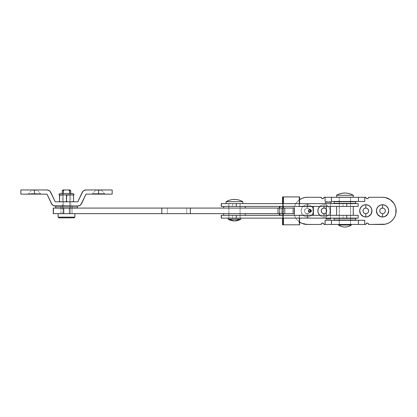 <?xml version="1.0" encoding="UTF-8"?>
<svg xmlns="http://www.w3.org/2000/svg" width="417" height="417" viewBox="0 0 417 417"><rect width="100%" height="100%" fill="white"/><g stroke="black" fill="none" stroke-linecap="round" stroke-linejoin="round"><path stroke-width="0.31" stroke-dasharray="2.08 1.56" d="M72.094 213.655L60.856 213.655L60.856 208.083L72.094 208.083L72.094 213.655L60.866 213.655L72.094 213.655L72.141 208.083L60.866 208.083L72.151 208.083L60.913 208.083L60.913 213.655L72.094 213.655M240.062 213.655L228.824 213.655L228.824 208.083L240.062 208.083L240.062 213.655L228.834 213.655L240.062 213.655L240.109 208.083L228.834 208.083L240.119 208.083L228.881 208.083L228.881 213.655L240.062 213.655M278.457 213.655L282.392 213.655L282.392 208.083L278.457 208.083L278.457 213.655L53.261 213.655L167.353 213.655L167.353 208.083L69.269 208.083L69.269 213.655L69.269 208.083L53.261 208.083L167.353 208.083L167.353 213.655L186.707 213.655L186.707 208.083L167.353 208.083L186.707 208.083L186.707 213.655L277.513 213.655L277.513 208.083L186.707 208.083L277.513 208.083L277.513 213.655L284.592 213.655L284.592 208.083L277.513 208.083L284.592 208.083L284.592 213.655L284.879 213.655L284.879 208.083L284.592 208.083L284.879 208.083L284.879 213.655L281.428 213.655L281.428 208.083L284.879 208.083L281.428 208.083L281.428 213.655L278.426 213.655L278.431 208.083L281.428 208.083L278.426 208.083L279.812 208.083L279.812 213.655L278.457 213.655M294.287 213.655L279.812 213.655L279.812 208.083L282.392 208.083L282.392 213.655L292.744 213.655L292.744 208.083L282.392 208.083L292.744 208.083L292.744 213.655L294.287 213.655M294.287 208.083L292.744 208.083L294.287 208.083M74.867 213.655L58.14 213.655L74.867 213.655M70.687 190.658L69.618 190.658L70.687 190.658M68.596 189.959L63.019 189.959L68.596 189.959M69.618 213.655L69.618 190.658L69.618 213.655L70.687 213.655L69.618 213.655L70.687 213.655L70.687 208.083L70.687 213.655L62.321 213.655L69.618 213.655L62.321 213.655L63.384 213.655L63.384 208.083L63.384 213.655L69.618 213.655L69.618 208.083L69.618 213.655M70.687 193.446L70.687 205.993L70.687 193.446L70.754 201.807L69.649 201.807L69.649 205.993L70.754 205.993L70.754 201.807L62.253 201.807L62.54 201.807L62.321 193.446L70.687 193.446L62.321 193.446L62.321 201.807L66.501 201.807L59.501 201.807L70.687 201.807L62.321 201.807L70.687 201.807L70.687 193.446L60.402 193.446L70.687 193.446M70.687 206.201L70.687 207.875L70.687 206.201M69.618 193.446L69.618 205.993L69.618 193.446M69.618 206.201L69.618 207.875L69.618 206.201M58.14 217.142L74.867 217.142L58.14 217.142M74.169 217.841L58.839 217.841L74.169 217.841M58.14 213.655L74.706 213.655L58.14 213.655M63.384 190.658L63.384 213.655L63.384 190.658L62.321 190.658L63.384 190.658M63.384 207.875L63.384 206.201L63.384 207.875M63.384 205.993L63.384 193.446L63.384 205.993M221.229 203.621L232.639 203.621L232.639 206.41L358.161 206.41L339.276 206.41L339.329 203.621L350.515 203.621L350.556 206.41L221.229 206.41M240.062 206.41L228.824 206.41L228.824 203.621L240.062 203.621L240.062 206.41L228.834 206.41L240.062 206.41L240.109 203.621L228.834 203.621L240.119 203.621L228.881 203.621L228.881 206.41L240.062 206.41M330.426 206.41L326.261 206.41L326.261 203.621L330.426 203.621L330.426 206.41L326.266 206.41L330.426 206.41L330.441 203.621L326.266 203.621L330.446 203.621L326.282 203.621L326.282 206.41L330.426 206.41M221.25 203.621L343.092 203.621L343.092 206.41L343.092 203.621L358.161 203.621L232.639 203.621L232.639 206.41L221.25 206.41M282.554 206.41L307.887 206.41L282.554 206.41L282.554 203.621L307.887 203.621L282.554 203.621L283.034 203.621L283.034 206.41L282.554 206.41L307.402 206.41L307.402 203.621L282.554 203.621L282.554 206.41M221.229 215.328L232.639 215.328L232.639 218.117L358.161 218.117L339.329 218.117L339.344 203.621L350.556 203.621L339.329 203.621L339.329 206.41L350.567 206.41L350.567 203.621L339.329 203.621L339.276 215.328L350.515 215.328L350.515 218.117L339.276 218.117L350.556 218.117L221.229 218.117M307.887 203.621L307.402 203.621L307.402 206.41L307.887 206.41L307.887 203.621L307.887 206.41L283.034 206.41L283.034 203.621L307.887 203.621M240.062 218.117L228.824 218.117L228.824 215.328L240.062 215.328L240.062 218.117L228.834 218.117L240.062 218.117L240.109 215.328L228.834 215.328L240.119 215.328L228.881 215.328L228.881 218.117L240.062 218.117M330.426 218.117L326.261 218.117L326.261 215.328L330.426 215.328L330.426 218.117L326.266 218.117L330.426 218.117L330.441 215.328L326.266 215.328L330.446 215.328L326.282 215.328L326.282 218.117L330.426 218.117M221.25 215.328L343.092 215.328L343.092 218.117L343.092 215.328L358.161 215.328L232.639 215.328L232.639 218.117L221.25 218.117M282.554 218.117L307.887 218.117L282.554 218.117L282.554 215.328L307.887 215.328L282.554 215.328L283.034 215.328L283.034 218.117L282.554 218.117L307.402 218.117L307.402 215.328L282.554 215.328L282.554 218.117M339.329 215.328L350.556 215.328L339.329 215.328L339.329 218.117L350.567 218.117L350.567 215.328L339.329 215.328M307.887 215.328L307.402 215.328L307.402 218.117L307.887 218.117L307.887 215.328L307.887 218.117L283.034 218.117L283.034 215.328L307.887 215.328M309.716 209.496A1.392 1.381 90 0 0 309.492 209.475L309.935 209.475L309.492 209.475A1.392 1.381 90 0 0 308.111 210.872A1.392 1.381 90 0 0 309.492 212.263L308.517 211.857L308.137 210.595L308.726 209.709L309.763 209.501M279.385 208.083L279.385 213.655L279.385 208.083M279.385 215.193L282.564 215.193L282.564 206.551L279.385 206.551L282.564 206.551L282.564 215.193L282.987 215.193L282.987 206.551L282.564 206.551L282.987 206.551L282.987 215.193L279.385 215.193M299.583 215.193L299.14 215.193L299.583 215.193L299.14 215.193L299.14 224.81L299.583 224.81L282.57 224.81L299.14 224.81L299.14 215.193L312.943 215.193L312.943 206.551L299.14 206.551L299.14 196.928L282.57 196.928L299.14 196.928L299.14 206.551L299.583 206.551M282.57 203.621L282.57 206.41L282.57 203.621M282.57 215.328L282.57 218.117L282.57 215.328M309.763 212.237L309.492 212.263A1.392 1.381 90 0 0 309.716 212.248M312.943 206.551L313.386 206.551L312.943 206.551L312.943 215.193L313.386 215.193L312.943 215.193M283.43 218.117L283.43 215.328L283.43 218.117M283.43 213.655L283.43 208.083L283.43 213.655M283.43 206.41L283.43 203.621L283.43 206.41M299.583 203.621L299.583 206.41L299.583 203.621M299.583 215.328L299.583 218.117L299.583 215.328M283.013 203.621L283.013 206.41L283.013 203.621M283.013 215.328L283.013 218.117L283.013 215.328M299.583 196.928L299.14 196.928L299.583 196.928M283.013 215.193L282.57 215.193L283.013 215.193M228.198 219.227L240.745 219.227L228.198 219.227M240.745 218.117L228.198 218.117L240.745 218.117M228.897 203.621L228.897 218.117L240.046 218.117L240.046 203.621L226.108 203.621L242.835 203.621L226.108 203.621L240.046 203.621L228.897 203.621L240.046 203.621L240.046 218.117L228.897 218.117L228.897 203.621M242.835 201.682L226.108 201.682L242.835 201.682M242.835 203.621L236.1 203.621L242.835 203.621M240.046 218.117L228.897 218.117L240.046 218.117M338.51 225.013L351.333 225.013L338.51 225.013M339.344 197.277L339.344 201.458L339.344 197.277M339.344 201.703L339.344 203.376L339.344 201.703M339.344 218.362L339.344 220.035L339.344 218.362M339.344 220.28L339.344 224.461L339.344 220.28M350.499 197.21L336.555 197.21L350.499 197.21M350.499 224.461L350.499 220.28L350.499 224.461M350.499 220.035L350.499 218.362L350.499 220.035M350.499 218.117L350.499 203.621L350.499 218.117M350.499 203.376L350.499 201.703L350.499 203.376M350.499 201.458L350.499 197.277L350.499 201.458M339.344 224.528L350.499 224.528L339.344 224.528M353.282 195.265L336.555 195.265L353.282 195.265M338.51 224.528L351.333 224.528L338.51 224.528M350.499 224.528L339.454 224.528L350.499 224.528M330.723 218.117L325.985 218.117L330.723 218.117M330.446 218.117L330.446 215.328L330.446 218.117L326.261 218.117L330.446 218.117L326.261 218.117L326.261 215.328L326.261 218.117L330.446 218.117L330.446 215.328M330.446 206.41L330.446 203.621L326.261 203.621L326.261 206.41L326.261 203.621L328.351 203.621L325.568 203.621L331.14 203.621L325.568 203.621L330.446 203.621L326.261 203.621L330.446 203.621L330.446 206.41L330.446 203.621M325.985 218.956L330.723 218.956L325.985 218.956M331.14 202.229L325.568 202.229L331.14 202.229M331.14 203.621L328.898 203.621L331.14 203.621M350.634 215.328L339.203 215.328L339.203 206.41L350.634 206.41L350.634 215.328L339.203 215.328L350.634 215.328L350.634 206.41L336.555 206.41L350.525 206.41L339.203 206.41L339.203 215.328L350.634 215.328M353.282 206.41L336.555 206.41L353.282 206.41M336.555 215.328L353.282 215.328L336.555 215.328M313.386 210.277A6.135 6.135 0 0 0 311.635 206.551A6.135 6.135 0 0 1 313.386 210.277L312.948 208.521L311.619 206.535L309.628 205.206L307.282 204.737A6.135 6.135 0 0 0 303.076 206.41A6.135 6.135 0 0 1 307.282 204.737L307.282 206.41L307.282 204.737L304.936 205.206L302.945 206.535L301.616 208.521L301.267 212.065L302.945 215.208A6.135 6.135 0 0 0 302.945 215.208L304.936 216.538L307.282 217.002A6.135 6.135 0 0 1 303.076 215.328A6.135 6.135 0 0 0 307.282 217.002A6.135 6.135 0 0 1 301.147 210.872A6.135 6.135 0 0 1 307.282 204.737A6.135 6.135 0 0 1 313.417 210.872A6.135 6.135 0 0 1 307.282 217.002L309.628 216.538L311.619 215.208L312.948 213.217L313.386 211.461A6.135 6.135 0 0 1 311.635 215.193A6.135 6.135 0 0 0 313.386 211.461M302.93 206.551A6.135 6.135 0 0 0 302.93 215.193A6.135 6.135 0 0 1 302.93 206.551M307.282 208.083A2.789 2.789 0 0 0 304.493 210.872A2.789 2.789 0 0 0 307.282 213.655L307.282 215.193L307.282 213.655A2.789 2.789 0 0 1 304.493 210.872A2.789 2.789 0 0 1 307.282 208.083A2.789 2.789 0 0 0 304.493 210.872A2.789 2.789 0 0 0 307.282 213.655L309.252 212.842L310.071 210.872L309.252 208.896L307.282 208.083L305.312 208.896L304.493 210.872L305.312 212.842L307.282 213.655A2.789 2.789 0 0 0 310.071 210.872A2.789 2.789 0 0 0 307.282 208.083A2.789 2.789 0 0 1 309.706 209.496A2.789 2.789 0 0 0 307.282 208.083L307.282 206.551L307.282 208.083M307.282 215.328L307.282 217.002L307.282 215.328M319.672 215.208L321.663 216.538L324.009 217.002L324.009 215.328L324.009 217.002A6.135 6.135 0 0 1 319.803 215.328A6.135 6.135 0 0 0 324.009 217.002A6.135 6.135 0 0 1 317.879 210.872A6.135 6.135 0 0 1 324.009 204.737A6.135 6.135 0 0 0 319.803 206.41A6.135 6.135 0 0 1 324.009 204.737L324.009 206.41L324.009 204.737L321.663 205.206L319.672 206.535M324.009 213.655A2.789 2.789 0 0 0 326.798 210.872A2.789 2.789 0 0 0 324.009 208.083A2.789 2.789 0 0 0 321.226 210.872A2.789 2.789 0 0 0 324.009 213.655L325.985 212.842L326.589 211.935L326.746 210.324L325.985 208.896L325.078 208.292L322.946 208.292M365.829 217.002A6.135 6.135 0 0 1 359.699 210.872A6.135 6.135 0 0 1 365.829 204.737A6.135 6.135 0 0 1 371.964 210.872A6.135 6.135 0 0 1 365.829 217.002M365.829 208.083L363.859 208.896L363.04 210.872L363.859 212.842L365.829 213.655A2.789 2.789 0 0 0 368.618 210.872A2.789 2.789 0 0 0 365.829 208.083A2.789 2.789 0 0 0 363.04 210.872A2.789 2.789 0 0 0 365.829 213.655L366.897 213.447M382.561 217.002A6.135 6.135 0 0 1 376.426 210.872A6.135 6.135 0 0 1 382.561 204.737A6.135 6.135 0 0 1 388.691 210.872A6.135 6.135 0 0 1 382.561 217.002M382.561 208.083A2.789 2.789 0 0 0 379.772 210.872A2.789 2.789 0 0 0 382.561 213.655A2.789 2.789 0 0 0 385.344 210.872A2.789 2.789 0 0 0 382.561 208.083L380.585 208.896L379.824 210.324L380.241 212.42L382.014 213.603M350.634 201.458L339.203 201.458L339.203 197.277L350.634 197.277L350.634 201.458L339.203 201.458L350.634 201.458L350.634 197.277L339.203 197.277L350.525 197.277L339.203 197.277L339.203 201.458L350.634 201.458M339.203 220.28L350.634 220.28L350.634 224.461L339.203 224.461L339.203 220.28L339.203 224.461L350.634 224.461L339.203 224.461L350.634 224.461L350.634 220.28L339.203 220.28M385.209 224.2L368.618 224.461A1.392 1.392 0 0 0 367.226 223.069A1.392 1.392 0 0 0 365.829 224.461L324.009 224.461A1.392 1.392 0 0 0 322.617 223.069A1.392 1.392 0 0 0 321.226 224.461L304.634 224.2M325.093 201.458L364.745 201.458L325.093 201.458M364.745 220.28L325.093 220.28L364.745 220.28M302.08 223.429L297.67 220.478L295.981 218.419L294.725 216.069L293.693 210.872L293.954 208.219L294.725 205.67L295.981 203.319L297.67 201.26L302.08 198.315M324.009 217.002L326.36 216.538L328.346 215.208L329.68 213.217L330.144 210.872L329.68 208.521L328.346 206.535L326.36 205.206L324.009 204.737A6.135 6.135 0 0 1 330.144 210.872A6.135 6.135 0 0 1 324.009 217.002A6.135 6.135 0 0 0 330.144 210.872A6.135 6.135 0 0 0 324.009 204.737A6.135 6.135 0 0 1 330.144 210.872A6.135 6.135 0 0 1 324.009 217.002M299.583 222.068A13.589 13.589 0 0 1 299.583 199.67M304.634 197.538L307.282 197.277A13.589 13.589 0 0 0 293.693 210.872A13.589 13.589 0 0 0 307.282 224.461L321.226 224.461L321.33 223.929M368.592 224.19L368.618 224.461L382.561 224.461A13.589 13.589 0 0 0 396.15 210.872A13.589 13.589 0 0 0 382.561 197.277L385.209 197.538M368.513 197.814L368.618 197.277L382.561 197.277L368.618 197.277A1.392 1.392 0 0 1 367.226 198.674A1.392 1.392 0 0 1 365.829 197.277L324.009 197.277L365.829 197.277M321.252 197.549L321.226 197.277L307.282 197.277L321.226 197.277A1.392 1.392 0 0 0 322.617 198.674A1.392 1.392 0 0 0 324.009 197.277L323.905 197.814M299.734 222.172L297.67 220.478L295.981 218.419L294.725 216.069L293.693 210.872L293.954 208.219L294.725 205.67L295.981 203.319L297.67 201.26L299.734 199.571M321.632 198.263L323.149 198.565M366.689 198.565L367.758 198.565L368.383 198.054M387.758 198.315L390.109 199.571L393.862 203.319M395.118 205.67L395.889 208.219M395.889 213.52L395.118 216.069L393.862 218.419L392.168 220.478M390.109 222.172L387.758 223.429M368.211 223.476L366.689 223.173M365.938 223.929L365.829 224.461L324.009 224.461M323.149 223.173L322.086 223.173L321.46 223.689M322.461 208.552L321.278 210.324M321.226 210.872L322.039 212.842M322.946 213.447L323.467 213.603M367.382 213.186L368.565 211.414M368.618 210.872L367.804 208.896M366.897 208.292L366.376 208.135M383.103 213.603L383.624 213.447M384.109 213.186L385.292 211.414M385.344 210.872L385.136 209.803L384.109 208.552M383.624 208.292L383.103 208.135M368.18 205.206A6.135 6.135 0 0 0 365.829 204.737M326.261 209.225A2.789 2.789 0 0 1 326.261 212.514A2.789 2.789 0 0 0 326.261 209.225M309.706 212.243A2.789 2.789 0 0 1 307.282 213.655A2.789 2.789 0 0 0 309.706 212.243M307.282 217.002A6.135 6.135 0 0 0 311.494 215.328A6.135 6.135 0 0 1 307.282 217.002M311.494 206.41A6.135 6.135 0 0 0 307.282 204.737A6.135 6.135 0 0 1 311.494 206.41M31.656 189.959L37.228 189.959L37.228 190.241L31.656 190.241L31.656 189.959L31.656 190.241L37.228 190.241L40.574 193.582L28.309 193.582L31.656 190.241L28.309 193.582L40.574 193.582L40.574 194.14L28.309 194.14L28.309 193.582L28.309 194.14L34.439 194.14L20.85 194.14L40.574 194.14L28.309 194.14L40.574 194.14L40.574 193.582L28.309 193.582L40.574 193.582L37.228 190.241L31.656 190.241L37.228 190.241L37.228 189.959L34.439 189.959L48.153 190.126L49.227 190.611L50.77 192.362L55.211 201.807L77.797 201.807L82.232 192.362L83.775 190.611L84.854 190.126L112.157 189.959L95.774 189.959L101.352 189.959L101.352 190.241L95.774 190.241L95.774 189.959L99.11 189.959L98.563 189.959L98.563 194.14L98.563 189.959L86.017 189.959A4.18 4.18 0 0 0 82.232 192.362L77.797 201.807L55.211 201.807L50.77 192.362A4.18 4.18 0 0 0 46.985 189.959L31.656 189.959M81.581 203.59L86.017 194.14L112.157 194.14L98.563 194.14L104.698 194.14L104.698 193.582L101.352 190.241L95.774 190.241L101.352 190.241L104.698 193.582L92.433 193.582L95.774 190.241L92.433 193.582L104.698 193.582L104.698 194.14L92.433 194.14L92.433 193.582L92.433 194.14L98.563 194.14L86.017 194.14L81.581 203.59A4.18 4.18 0 0 1 77.797 205.993L55.211 205.993A4.18 4.18 0 0 1 51.427 203.59L46.985 194.14L34.439 194.14L34.439 189.959L34.439 194.14L46.985 194.14L51.427 203.59M101.352 189.959L95.774 189.959L95.774 190.241L101.352 190.241L101.352 189.959M20.85 189.959L34.439 189.959L20.85 189.959M78.964 205.826L55.211 205.993M69.649 205.993L62.253 205.993L69.649 205.993L69.649 201.807L70.468 201.807L62.54 201.807L69.649 201.807L63.353 201.807L63.353 205.993L63.353 201.807L62.253 201.807L63.353 201.807L63.353 205.993L69.649 205.993L69.649 201.807L70.754 201.807L70.754 205.993L63.353 205.993L63.353 201.807L69.649 201.807L69.649 205.993M104.698 193.582L92.433 193.582L104.698 193.582M72.219 207.875L60.788 207.875L60.788 206.201L72.219 206.201L72.219 207.875L66.501 207.875L77.307 207.875L55.701 207.875L72.219 207.875L72.219 206.201L60.788 206.201L77.307 206.201L55.701 206.201L72.11 206.201L60.788 206.201L60.788 207.875L72.219 207.875M240.187 215.328L228.756 215.328L228.756 213.655L240.187 213.655L240.187 215.328L228.756 215.328L240.187 215.328L240.187 213.655L223.668 213.655L240.077 213.655L228.756 213.655L228.756 215.328L240.187 215.328M245.274 213.655L223.668 213.655L245.274 213.655M223.668 215.328L245.274 215.328L223.668 215.328M240.187 208.083L228.756 208.083L228.756 206.41L240.187 206.41L240.187 208.083L228.756 208.083L240.187 208.083L240.187 206.41L223.668 206.41L240.077 206.41L228.756 206.41L228.756 208.083L240.187 208.083M245.274 206.41L223.668 206.41L245.274 206.41M223.668 208.083L245.274 208.083L223.668 208.083M350.634 220.035L339.203 220.035L339.203 218.362L350.634 218.362L350.634 220.035L334.116 220.035L350.634 220.035L350.634 218.362L339.203 218.362L355.722 218.362L334.116 218.362L350.525 218.362L339.203 218.362L339.203 220.035L350.634 220.035M350.634 203.376L339.203 203.376L339.203 201.703L350.634 201.703L350.634 203.376L334.116 203.376L350.634 203.376L350.634 201.703L339.203 201.703L355.722 201.703L334.116 201.703L350.525 201.703L339.203 201.703L339.203 203.376L350.634 203.376M72.991 194.838L72.396 194.838L73.507 194.838L73.507 195.396L72.313 194.838L72.991 194.838L65.313 194.838L67.611 194.838L66.501 195.396L65.313 194.838L67.695 194.838L59.501 194.838L60.694 194.838L59.501 195.396L59.501 194.838L60.694 194.838L59.501 194.859M73.507 201.807L67.611 201.807L73.507 201.719M73.507 201.432L72.396 201.807L67.611 201.807L66.501 201.249L65.396 201.807L67.611 201.807L65.396 201.807L66.501 201.249L67.611 201.807L72.725 201.792L73.507 201.249L73.507 201.562M59.501 201.807L59.501 201.249L60.611 201.807L59.501 201.807L59.501 201.432L59.501 201.807L60.611 201.807L59.501 201.249L59.501 195.396L59.965 194.932L65.396 194.838L66.501 195.396L67.611 194.838L72.396 194.838L73.507 195.219M73.507 194.859L72.313 194.838M59.501 195.219L59.501 201.432M73.997 194.838L73.507 194.838L73.997 194.838M73.507 201.249L73.507 195.396L73.507 201.249M66.501 201.249L66.501 195.396L66.501 201.249M65.396 201.807L60.611 201.807L65.396 201.807M60.856 213.655L60.856 208.083M228.824 213.655L228.824 208.083M278.426 213.655L278.426 208.083M240.119 213.655L240.119 208.083M72.151 213.655L72.151 208.083M62.321 213.655L62.321 208.083M62.321 207.875L62.321 206.201M62.321 205.993L62.321 193.446M339.276 206.41L339.276 203.621M228.824 206.41L228.824 203.621M326.261 206.41L326.261 203.621M240.119 206.41L240.119 203.621M350.567 206.41L350.567 203.621M339.276 218.117L339.276 215.328M228.824 218.117L228.824 215.328M326.261 218.117L326.261 215.328M240.119 218.117L240.119 215.328M350.567 218.117L350.567 215.328M62.253 205.993L62.253 201.807"/><path stroke-width="0.63" d="M53.386 208.083L294.287 208.083L294.287 213.655L294.287 208.083L161.822 208.083L161.822 213.655L294.287 213.655L190.366 213.655L190.366 208.083L190.366 213.655L63.738 213.655L161.822 213.655L161.822 208.083L53.386 208.083L53.386 213.655L53.386 208.083M53.261 213.655L63.738 213.655L63.738 208.083L63.738 213.655L53.261 213.655L53.261 208.083M74.867 217.142L74.867 213.655L74.867 217.142L58.14 217.142L74.867 217.142L74.169 217.841L74.867 217.142M58.14 213.655L58.14 217.142L58.839 217.841L74.169 217.841L58.839 217.841L58.14 217.142L58.14 213.655M69.618 190.658L68.596 189.959L69.618 190.658L69.618 193.446L69.618 190.658L70.687 190.658L70.687 193.446L70.687 190.658L69.618 190.658L68.596 189.959L69.988 189.959L70.687 190.658L69.988 189.959L68.596 189.959L69.618 190.658M63.384 190.658L62.321 190.658L63.384 190.658L64.411 189.959L63.384 190.658L64.411 189.959L63.019 189.959L68.596 189.959L64.411 189.959L63.384 190.658L63.384 193.446L63.384 190.658M221.25 203.621L221.229 206.41L221.354 203.621L358.14 203.621L346.751 203.621L346.751 206.41L358.14 206.41L358.161 203.621M221.25 206.41L358.161 206.41M236.298 203.621L221.354 203.621L221.354 206.41L236.298 206.41L236.298 203.621L346.751 203.621L346.751 206.41L236.298 206.41L236.298 203.621M221.25 215.328L221.229 218.117L221.354 215.328L358.14 215.328L346.751 215.328L346.751 218.117L358.14 218.117L358.161 215.328M221.25 218.117L358.161 218.117M236.298 215.328L221.354 215.328L221.354 218.117L236.298 218.117L236.298 215.328L346.751 215.328L346.751 218.117L236.298 218.117L236.298 215.328M309.935 212.263A1.392 1.381 -90 0 1 308.554 210.872A1.392 1.381 -90 0 1 309.935 209.475L308.961 209.887L308.554 210.872L308.961 211.857L309.935 212.263L310.915 211.857L311.317 210.872L310.915 209.887L309.935 209.475A1.392 1.381 -90 0 1 311.317 210.872A1.392 1.381 -90 0 1 309.935 212.263M279.385 206.551L279.385 208.083L279.385 206.551L279.812 206.551L279.812 208.083L279.812 206.551L279.385 206.551M279.385 213.655L279.385 215.193L279.385 213.655M282.57 196.928L282.57 203.621L282.57 196.928L283.013 196.928L283.013 203.621L283.013 196.928L299.583 196.928L299.583 203.621L299.583 196.928L282.57 196.928M282.57 218.117L282.57 224.81L283.43 224.81L283.43 218.117L283.43 224.81L299.583 224.81L282.57 224.81L282.57 218.117M309.492 209.475L310.472 209.887L310.873 210.872L310.472 211.857L309.492 212.263M313.386 215.193L313.386 206.551L313.386 215.193L299.583 215.328L313.386 215.193M283.43 215.328L283.43 213.655L283.43 215.328M283.43 208.083L283.43 206.41L283.43 208.083M283.43 203.621L283.43 196.928L283.43 203.621M299.583 206.551L312.943 206.551M299.583 218.117L299.583 224.81L299.583 218.117M283.013 206.551L279.812 206.551L283.013 206.551M283.013 215.193L279.385 215.193L283.013 215.193M283.013 218.117L283.013 224.81L283.013 218.117M279.812 213.655L279.812 215.193L279.812 213.655M312.943 215.193L299.583 215.193M309.716 212.248A1.392 1.381 90 0 0 309.716 209.496M234.469 220.906A12.546 12.546 0 0 1 228.198 219.227L240.745 219.227A12.546 12.546 0 0 1 234.469 220.906L240.745 219.227L240.745 218.117L240.745 219.227L228.198 219.227L228.198 218.117L228.198 219.227L234.469 220.906M226.108 201.682L226.108 203.621L226.108 201.682C228.698 200.202 231.487 199.451 234.469 199.441C237.455 199.451 240.244 200.202 242.835 201.682L226.108 201.682L242.835 201.682A16.727 16.727 0 0 0 226.108 201.682M242.835 203.621L242.835 201.682L242.835 203.621M344.922 227.041A11.15 11.15 0 0 1 338.51 225.013L351.333 225.013A11.15 11.15 0 0 1 344.922 227.041C347.267 227.025 349.404 226.348 351.333 225.013L351.333 224.528L338.51 224.528L338.51 225.013L338.51 224.528L351.333 224.528L351.333 225.013L338.51 225.013C340.439 226.348 342.576 227.025 344.922 227.041M336.555 195.265L336.555 197.21L353.282 197.21L353.282 195.265L336.555 195.265C339.146 193.785 341.935 193.04 344.922 193.029C347.903 193.04 350.692 193.785 353.282 195.265A16.727 16.727 0 0 0 336.555 195.265L353.282 195.265L353.282 197.21L336.555 197.21L336.555 195.265M330.723 218.956L330.723 218.117L330.723 218.956L325.985 218.956L330.723 218.956M325.985 218.117L325.985 218.956L325.985 218.117M330.446 215.328L330.446 206.41L330.446 215.328M326.261 206.41L326.261 215.328L326.261 206.41M331.14 203.621L331.14 202.229L325.568 202.229L325.568 203.621L325.568 202.229L331.14 202.229L331.14 203.621M336.555 206.41L336.555 215.328L336.555 206.41M353.282 215.328L353.282 206.41L353.282 215.328M319.803 206.41A6.135 6.135 0 0 0 319.803 215.328A6.135 6.135 0 0 1 319.803 206.41L318.343 208.521L317.879 210.872L318.343 213.217L319.803 215.328M324.009 208.083A2.789 2.789 0 0 0 321.226 210.872A2.789 2.789 0 0 0 324.009 213.655L324.009 215.328L324.009 213.655A2.789 2.789 0 0 1 321.226 210.872A2.789 2.789 0 0 1 326.261 209.225A2.789 2.789 0 0 0 324.009 208.083L324.009 206.41L324.009 208.083M365.829 204.737A6.135 6.135 0 0 0 359.699 210.866A6.135 6.135 0 0 0 365.829 217.002A6.135 6.135 0 0 1 359.699 210.872A6.135 6.135 0 0 1 365.829 204.737L365.829 208.083A2.789 2.789 0 0 0 363.04 210.872A2.789 2.789 0 0 0 365.829 213.655L365.829 217.002L368.18 216.538L370.932 214.275L371.964 210.872L371.495 208.521L370.166 206.535L368.18 205.206L365.829 204.737L363.483 205.206L361.492 206.535L360.163 208.521L359.699 210.872L360.731 214.275L363.483 216.538L365.829 217.002L365.829 213.655A2.789 2.789 0 0 1 363.04 210.872A2.789 2.789 0 0 1 365.829 208.083A2.789 2.789 0 0 1 368.618 210.872A2.789 2.789 0 0 1 365.829 213.655A2.789 2.789 0 0 0 368.618 210.872A2.789 2.789 0 0 0 365.829 208.083L365.829 204.737A6.135 6.135 0 0 1 371.964 210.872A6.135 6.135 0 0 1 365.829 217.002A6.135 6.135 0 0 0 368.18 205.206M383.103 208.135L382.561 208.083L382.561 204.737A6.135 6.135 0 0 0 376.426 210.866A6.135 6.135 0 0 0 382.561 217.002A6.135 6.135 0 0 1 376.426 210.872A6.135 6.135 0 0 1 382.561 204.737L382.561 208.083A2.789 2.789 0 0 0 379.772 210.872A2.789 2.789 0 0 0 382.561 213.655L382.561 217.002L384.907 216.538L387.659 214.275L388.691 210.872L388.227 208.521L386.898 206.535L384.907 205.206L382.561 204.737L380.21 205.206L378.219 206.535L376.89 208.521L376.426 210.872L377.458 214.275L380.21 216.538L382.561 217.002L382.561 213.655A2.789 2.789 0 0 1 379.772 210.872A2.789 2.789 0 0 1 382.561 208.083A2.789 2.789 0 0 1 385.344 210.872A2.789 2.789 0 0 1 382.561 213.655L383.103 213.603M367.226 223.069A1.392 1.392 0 0 1 368.618 224.461L368.211 223.476L367.226 223.069L366.241 223.476L365.829 224.461L364.745 224.461L364.745 220.28L331.426 220.28L331.426 224.461L365.829 224.461A1.392 1.392 0 0 1 367.226 223.069M322.617 223.069A1.392 1.392 0 0 1 324.009 224.461L323.602 223.476L322.617 223.069L321.632 223.476L321.226 224.461L307.282 224.461L302.08 223.429L299.583 222.068A13.589 13.589 0 0 0 307.282 224.461L321.226 224.461A1.392 1.392 0 0 1 322.617 223.069M364.745 201.458L364.745 197.277L365.829 197.277L366.241 198.263L367.226 198.674L368.211 198.263L368.618 197.277L382.561 197.277L385.209 197.538L390.109 199.571L393.862 203.319L395.118 205.67L395.889 208.219L395.889 213.52L395.118 216.069L393.862 218.419L392.168 220.478L390.109 222.172L387.758 223.429L385.209 224.2L368.618 224.461L382.561 224.461A13.589 13.589 0 0 0 396.15 210.872A13.589 13.589 0 0 0 382.561 197.277L368.618 197.277A1.392 1.392 0 0 1 367.226 198.674A1.392 1.392 0 0 1 365.829 197.277L325.093 197.277L325.093 201.458L325.093 197.277L324.009 197.277L331.426 197.277L331.426 201.458L358.417 201.458L331.426 201.458L331.426 197.277L364.745 197.277L364.745 201.458L358.417 201.458L358.417 197.277L358.417 201.458L364.745 201.458M325.093 220.28L325.093 224.461L324.009 224.461L358.417 224.461L358.417 220.28L358.417 224.461L364.745 224.461L364.745 220.28L325.093 220.28L325.093 224.461L331.426 224.461L331.426 220.28L325.093 220.28M299.583 199.67L302.08 198.315L304.634 197.538L307.282 197.277L321.226 197.277L321.632 198.263L322.617 198.674L323.602 198.263L324.009 197.277A1.392 1.392 0 0 1 322.617 198.674A1.392 1.392 0 0 1 321.226 197.277L307.282 197.277A13.589 13.589 0 0 0 299.583 199.67L299.734 199.571M313.386 211.461L313.386 210.277A6.135 6.135 0 0 1 313.386 211.461A6.135 6.135 0 0 0 313.386 210.277M304.634 224.2L302.08 223.429M302.08 198.315L304.634 197.538M321.226 197.277L321.632 198.263M322.888 198.643L323.394 198.44M323.602 198.263L323.905 197.814M365.829 197.277L365.938 197.814M366.063 198.054L366.955 198.643M385.209 197.538L387.758 198.315M393.862 203.319L395.118 205.67M395.889 208.219L395.889 213.52M392.168 220.478L390.109 222.172M387.758 223.429L385.209 224.2M368.618 224.461L368.211 223.476M366.955 223.095L366.449 223.303M366.241 223.476L365.938 223.929M324.009 224.461L323.905 223.929M323.774 223.689L322.888 223.095M322.946 208.292L322.461 208.552M321.278 210.324L321.226 210.872M322.039 212.842L322.946 213.447M323.467 213.603L324.009 213.655A2.789 2.789 0 0 0 326.261 212.514A2.789 2.789 0 0 1 324.009 213.655M366.897 213.447L367.382 213.186M368.565 211.414L368.618 210.872M367.804 208.896L366.897 208.292M366.376 208.135L365.829 208.083M383.624 213.447L384.109 213.186M385.292 211.419L385.344 210.872M384.109 208.552L383.624 208.292M382.014 213.603L382.561 213.655A2.789 2.789 0 0 0 385.344 210.872A2.789 2.789 0 0 0 382.561 208.083M384.907 205.2A6.135 6.135 0 0 0 382.561 204.737A6.135 6.135 0 0 1 388.691 210.872A6.135 6.135 0 0 1 382.561 217.002A6.135 6.135 0 0 0 386.898 206.535M386.893 206.53A6.135 6.135 0 0 0 384.907 205.206M309.706 209.496A2.789 2.789 0 0 1 309.706 212.243A2.789 2.789 0 0 0 309.706 209.496M112.157 189.959L112.157 194.14L112.157 189.959L86.017 189.959L98.563 189.959L98.563 194.14L112.157 194.14L86.017 194.14L98.563 194.14L98.563 189.959L112.157 189.959M20.85 194.14L46.985 194.14L34.439 194.14L34.439 189.959L20.85 189.959L46.985 189.959L34.439 189.959L34.439 194.14L20.85 194.14L20.85 189.959M78.964 205.826L80.038 205.341L81.581 203.59L86.017 194.14L80.934 204.575L80.038 205.341L77.797 205.993L54.043 205.826L52.969 205.341L51.427 203.59L46.985 194.14L52.073 204.575L52.969 205.341L55.211 205.993A4.18 4.18 0 0 1 51.427 203.59M46.985 189.959L49.227 190.611L50.123 191.377L55.211 201.807L77.797 201.807L82.879 191.377L83.775 190.611L86.017 189.959A4.18 4.18 0 0 0 82.232 192.362L77.797 201.807L55.211 201.807L50.77 192.362A4.18 4.18 0 0 0 46.985 189.959M55.211 205.993L77.797 205.993A4.18 4.18 0 0 0 81.581 203.59M55.701 206.201L55.701 207.875L77.307 207.875L77.307 206.201L55.701 206.201L77.307 206.201L77.307 207.875L55.701 207.875L55.701 206.201M223.668 213.655L223.668 215.328L223.668 213.655M245.274 215.328L245.274 213.655L245.274 215.328M223.668 206.41L223.668 208.083L223.668 206.41M245.274 208.083L245.274 206.41L245.274 208.083M334.116 218.362L334.116 220.035L355.722 220.035L355.722 218.362L334.116 218.362L355.722 218.362L355.722 220.035L334.116 220.035L334.116 218.362M334.116 201.703L334.116 203.376L355.722 203.376L355.722 201.703L334.116 201.703L355.722 201.703L355.722 203.376L334.116 203.376L334.116 201.703M59.501 194.838L59.011 194.838A1.392 1.392 0 0 1 60.402 193.446L72.6 193.446L60.402 193.446A1.392 1.392 0 0 0 59.011 194.838L60.611 194.838L59.501 194.838L59.501 195.396L60.611 194.838L65.719 194.859L66.501 195.396L67.611 194.838L65.396 194.838L73.997 194.838A1.392 1.392 0 0 0 72.6 193.446A1.392 1.392 0 0 1 73.997 194.838L72.396 194.838L73.507 195.396L73.507 194.838L73.507 195.396L72.396 194.838L72.991 194.838M73.507 201.807L73.507 201.249L72.396 201.807L73.507 201.249L73.507 195.396L73.507 201.432M59.501 201.807L59.501 195.219M59.965 201.719L60.611 201.807L59.501 201.249L59.667 195.083L65.396 194.838L66.454 195.219L66.501 201.249L65.396 201.807L66.553 201.432L66.668 195.083L72.313 194.838M67.611 201.807L66.553 201.432L67.611 201.807M73.455 195.219L73.507 194.838M73.043 194.927L73.34 195.083M62.321 193.446L62.321 190.658L63.019 189.959"/></g></svg>
